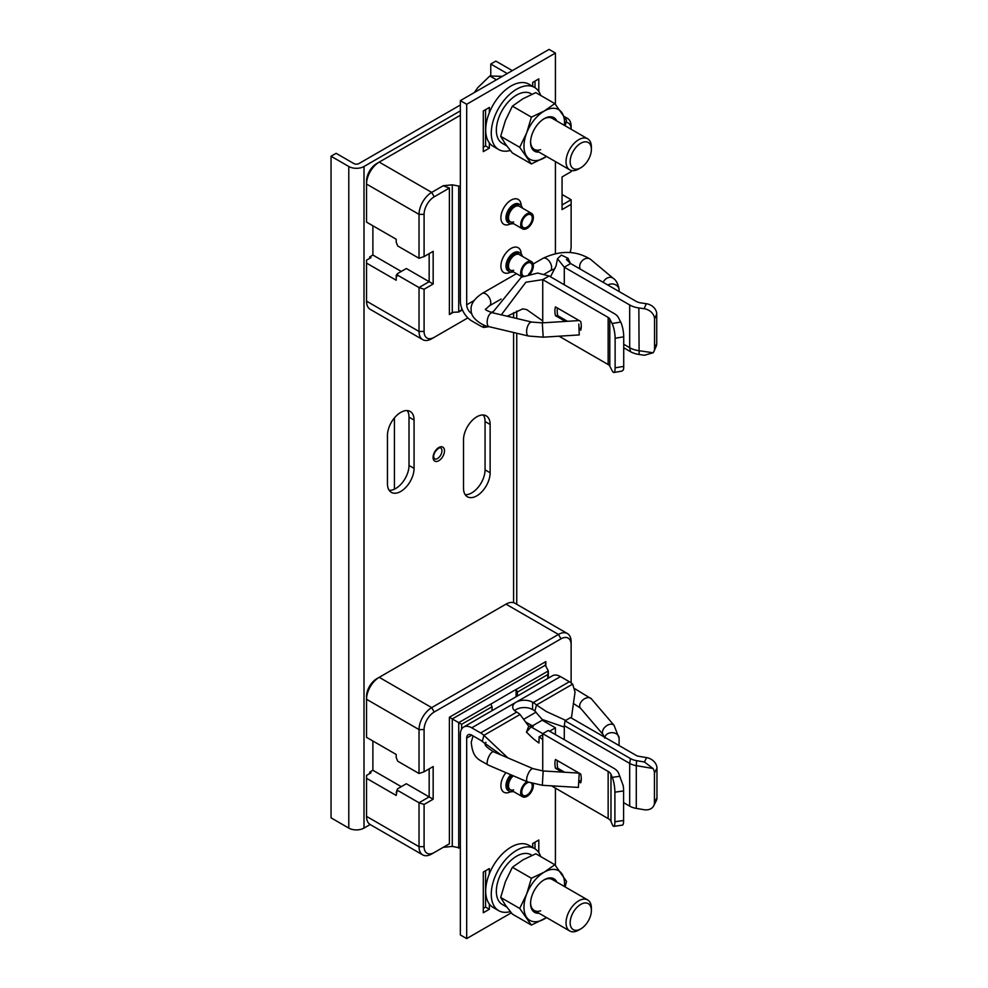 <?xml version="1.0" encoding="UTF-8"?>
<svg xmlns="http://www.w3.org/2000/svg" width="988" height="988" viewBox="0 0 988 988"><rect width="100%" height="100%" fill="white"/><g stroke="black" fill="none" stroke-linecap="round" stroke-linejoin="round"><path stroke-width="1.48" d="M348.789 828.092L348.789 166.49L331.042 156.252L331.042 817.842L348.789 828.092A10.757 6.212 0 0 0 364.004 828.092L370.167 824.535M348.789 166.49A10.757 6.212 0 0 0 364.004 166.49L460.346 110.878M387.457 483.75A18.821 10.868 120 0 0 391.359 492.37A18.821 10.868 120 0 0 405.858 487.331A18.821 10.868 120 0 0 414.071 468.386L414.071 420.085A18.821 10.868 120 0 0 410.181 411.465A18.821 10.868 120 0 0 395.669 416.504A18.821 10.868 120 0 0 387.457 435.449L387.457 483.75M463.508 439.845L463.508 488.146A18.821 10.868 120 0 0 467.41 496.766A18.821 10.868 120 0 0 481.909 491.715A18.821 10.868 120 0 0 490.134 472.783L490.134 424.47A18.821 10.868 120 0 0 486.232 415.862A18.821 10.868 120 0 0 471.733 420.9A18.821 10.868 120 0 0 463.508 439.845M331.042 156.252L336.118 153.325L353.865 163.563A3.582 2.075 0 0 0 358.94 163.563L460.346 105.024M389.161 490.307A18.821 10.868 120 0 0 409.007 465.459L409.007 417.158A18.821 10.868 120 0 0 407.291 410.6M465.225 494.692A18.821 10.868 120 0 0 485.059 469.856L485.059 421.543A18.821 10.868 120 0 0 483.354 414.997M490.764 75.854L490.764 64.035L507.239 73.557M512.315 70.63L495.84 61.108L490.764 64.035M394.422 489.171L394.422 417.912M429.163 253.657L429.163 281.691L419.023 287.545L397.67 275.22L397.472 273.639L396.2 275.442L396.2 280.222L366.536 263.104L366.536 260.177L370.982 257.609L369.71 256.88L372.884 255.052L372.884 225.77M369.71 256.88L369.71 258.337M562.061 204.961L571.126 199.724L571.126 204.343L562.061 209.579L562.061 176.926L571.126 171.69L571.126 170.442M565.025 117.547A17.932 10.349 -60 0 1 567.421 118.325A17.932 10.349 -60 0 1 571.126 126.538L571.126 129.255A14.338 8.275 -60 0 0 566.062 122.253M571.126 204.343L571.126 246.555A14.338 8.275 -60 0 1 570.039 252.483M571.126 199.724L562.061 194.488M460.346 115.263L376.687 163.563A14.338 8.275 120 0 0 376.675 163.563A14.338 8.275 120 0 0 366.536 181.137L366.536 222.115L396.2 239.244L396.2 242.171L397.67 245.938L419.023 258.276L424.087 256.584L433.164 251.347L433.164 284.001L424.087 289.237L419.023 287.545L419.023 331.449L424.087 331.449L424.087 289.237M419.023 258.276L419.023 214.359A17.932 10.349 -60 0 1 431.694 192.401L443.242 185.744L452.282 184.818L460.346 186.386M461.606 307.923L461.606 309.787L462.211 309.454M458.716 186.547L458.716 312.047L462.409 309.923M452.282 184.818L452.282 312.307L458.716 312.047L461.606 309.787M434.226 196.797L431.694 192.401L379.219 162.106L376.687 163.563L379.219 162.106A17.932 10.349 120 0 0 366.536 184.064L419.023 214.359L424.087 214.359A14.338 8.275 -60 0 1 434.226 196.797L449.392 188.041L449.392 314.555L453.381 312.257M443.242 185.744L449.392 188.041M467.867 317.889L434.226 337.316A14.338 8.275 -60 0 1 424.087 331.449M424.087 256.584L424.087 214.359M434.226 337.316L431.694 338.773A17.932 10.349 -60 0 1 422.728 339.662A17.932 10.349 -60 0 1 419.023 331.449L366.536 301.155A17.932 10.349 120 0 0 370.253 309.368L422.728 339.662M366.536 263.104L366.536 301.155M401.276 271.441L372.884 255.052M397.67 275.22L396.2 277.295M397.472 273.639L406.34 268.514L433.164 284.001M452.282 312.307L449.392 314.555M372.884 741L372.884 770.27L401.276 786.67M429.163 768.874L429.163 796.908L406.34 783.743L397.472 788.869L396.2 795.451L366.536 778.322L366.536 775.395L370.982 772.838L369.71 772.11L372.884 770.27M369.71 772.11L369.71 773.567M424.087 771.801L424.087 729.589L419.023 729.589A17.932 10.349 -60 0 1 431.694 707.63L558.455 634.444A17.932 10.349 -60 0 1 567.421 633.555L514.946 603.26A17.932 10.349 120 0 0 505.98 604.15L379.219 677.323A17.932 10.349 120 0 0 366.536 699.282L419.023 729.589L419.023 773.493L424.087 771.801L433.164 766.565L433.164 799.218L424.087 804.454L419.023 802.762L397.67 790.437M492.036 710.656L492.036 706.753L490.838 704.098L458.716 722.648L449.392 717.263L449.392 843.777L431.694 854.003A17.932 10.349 -60 0 1 422.728 854.892A17.932 10.349 -60 0 1 419.023 846.679L419.023 802.762L429.163 796.908L433.164 799.218M431.694 854.003L434.226 852.533A14.338 8.275 -60 0 1 424.087 846.679L424.087 804.454M397.472 788.869L396.2 792.524M376.675 678.793L379.219 677.323L376.687 678.793A14.338 8.275 120 0 0 376.675 678.793A14.338 8.275 120 0 0 366.536 696.355L366.536 737.344L396.2 754.462L396.2 757.388L397.67 761.168L419.023 773.493M366.536 778.322L366.536 816.384A17.932 10.349 120 0 0 370.253 824.585L422.728 854.892M490.838 704.098L516.119 689.389L516.119 696.75M460.346 847.976L452.282 846.407L443.242 847.334L449.392 843.777M492.036 706.753L461.606 724.315L461.606 729.107M517.391 696.021L517.391 692.119L516.119 689.389M547.809 678.46L547.809 674.545L517.391 692.119M458.716 848.149L458.716 722.648L461.606 724.315M548.315 678.163L548.315 670.914L516.193 689.463M452.282 846.407L452.282 718.931L545.314 665.22L548.315 670.914L547.809 674.545M424.087 729.589A14.338 8.275 -60 0 1 434.226 712.015L560.986 638.828A14.338 8.275 -60 0 1 571.126 644.695L571.126 682.893M545.833 666.184L545.833 661.59L449.392 717.263M567.421 633.555A17.932 10.349 -60 0 1 571.126 641.768L571.126 644.695M545.314 665.22L545.833 661.59M483.379 324.842L483.91 327.436A17.932 10.349 60 0 1 480.625 326.04L471.745 320.915A16.129 9.312 60 0 1 460.346 301.155L460.346 100.628L466.682 104.283L555.417 53.056L549.081 49.4L460.346 100.628M471.832 313.641L471.745 313.604A7.175 4.137 -120 0 1 466.682 304.81L466.682 104.283M483.91 327.436L488.961 326.658M501.311 314.851L525.851 282.235L542.733 279.641L608.151 317.407A6.546 3.779 180 0 1 609.794 319.013L612.091 323.521L620.686 322.063L618.402 317.556A15.499 8.954 0 0 0 614.487 313.739L549.081 275.985L537.694 273.059L521.355 277.196L492.456 312.751M570.385 263.401L568.026 258.251L561.32 255.102L557.504 258.745L564.284 267.205L564.284 284.766M568.026 258.251L566.433 259.56L570.619 263.537L636.037 301.303A10.757 6.212 0 0 0 641.027 302.933L646.288 303.699A10.757 8.522 23.4 0 1 656.724 313.986L656.724 343.552A10.757 8.522 23.4 0 1 656.168 346.319L653.994 351.333A10.757 8.522 -156.6 0 0 654.55 348.566L654.55 319.001A10.757 8.522 -156.6 0 0 644.114 308.713L638.853 307.96A19.723 11.387 180 0 1 629.689 304.959L564.284 267.205L570.619 263.537M555.417 253.583L555.417 161.575M555.417 104.308L555.417 53.056M538.806 91.501L538.806 78.892L532.717 82.412L532.717 86.376M489.369 112.595L489.369 107.433L483.293 110.952L483.293 151.633L489.369 148.126L489.369 142.964M653.994 351.333A10.757 8.522 -156.6 0 1 653.154 352.765L638.853 350.691A19.723 11.387 180 0 1 629.689 347.702L623.724 344.256M653.154 352.765L644.386 355.248L639.113 354.482A18.649 10.769 180 0 1 630.455 351.654L623.724 347.764M507.19 316.234L522.738 308.861L526.74 309.627L542.733 320.915L542.733 279.641L549.081 275.985M559.047 336.192L608.151 364.535A6.546 3.779 180 0 1 609.794 366.14L612.091 370.648A10.757 2.47 -99.6 0 0 613.894 372.476A10.757 2.47 -99.6 0 0 615.116 367.832L615.116 338.267A10.757 2.47 -99.6 0 0 612.091 323.521M542.733 322.829L542.733 320.915M565.42 321.421L555.466 315.678A18.649 10.769 60 0 1 555.466 306.898L580.709 321.471A18.649 10.769 60 0 1 581.277 326.188A18.649 10.769 60 0 1 580.709 330.251L580.66 328.905A17.031 9.831 -120 0 0 581.265 325.509M620.686 322.063A10.757 2.47 80.4 0 1 623.724 336.809L623.724 366.375A10.757 2.47 80.4 0 1 623.317 369.969L621.86 371.13L613.894 372.476M557.491 308.058A17.031 9.831 -120 0 0 557.8 315.715L555.466 315.678M580.66 328.905L579.116 328.016M567.483 321.298L557.8 315.715M522.306 256.324A10.757 6.212 120 0 0 520.231 253.052A10.757 6.212 120 0 0 514.847 253.583A10.757 6.212 120 0 0 507.82 263.067A10.757 6.212 120 0 0 509.475 271.688A10.757 6.212 120 0 0 513.34 271.848M522.306 208.023A10.757 6.212 120 0 0 520.231 204.751A10.757 6.212 120 0 0 514.847 205.282A10.757 6.212 120 0 0 507.82 214.767A10.757 6.212 120 0 0 509.475 223.387A10.757 6.212 120 0 0 513.34 223.547M535.002 87.71L535.002 81.09M483.293 147.249L485.565 145.928L485.565 109.631M489.369 148.126L485.565 145.928M513.661 270.243A8.966 5.175 -60 0 1 510.364 270.132A8.966 5.175 -60 0 1 508.993 262.944A8.966 5.175 -60 0 1 514.847 255.052A8.966 5.175 -60 0 1 519.33 254.608M513.661 221.942A8.966 5.175 -60 0 1 510.364 221.831A8.966 5.175 -60 0 1 508.993 214.643A8.966 5.175 -60 0 1 514.847 206.751A8.966 5.175 -60 0 1 519.33 206.307M569.36 681.72L533.236 702.579A17.932 10.349 -120 0 1 536.509 704.975L572.632 684.116A17.932 10.349 -120 0 0 569.36 681.72L560.48 676.595A16.129 9.312 -120 0 0 552.416 675.804L463.681 727.032A16.129 9.312 -120 0 0 460.346 734.417L460.346 934.944L466.682 938.6L466.682 738.073A7.175 4.137 60 0 1 468.164 734.788A7.175 4.137 60 0 1 471.745 735.146L480.625 740.271A8.966 5.175 60 0 1 482.268 741.469L501.311 755.079M555.417 788.128L555.417 865.439M572.632 684.116L575.041 691.983L571.41 718.041M565.729 720.4L546.339 711.521L536.509 704.975L534.866 711.088L542.214 719.474L564.284 727.094L564.284 739.679M534.866 711.088A8.966 5.175 -120 0 0 533.236 709.89L532.594 709.532A11.658 6.731 0 0 0 516.119 709.532A11.658 6.731 0 0 0 514.575 710.631M533.322 726.353L525.554 721.969L520.034 714.485A17.932 10.349 -120 0 0 516.749 712.089L516.119 711.731A11.658 6.731 0 0 1 512.71 706.963A11.658 6.731 0 0 1 516.119 702.209L471.745 727.823A16.129 9.312 -120 0 0 463.681 727.032M525.554 721.969L528.728 726.266L531.593 726.353L526.443 732.12L528.728 726.266M542.733 734.825L539.127 736.776L542.733 739.53L542.733 770.949M549.587 731.194L555.417 727.823L542.227 720.215L531.593 726.353M555.417 727.823L555.417 734.553M482.268 741.469L483.91 735.344L507.832 757.87M520.034 714.485L483.91 735.344A17.932 10.349 -120 0 0 480.625 732.948L471.745 727.823M511.327 912.826L466.682 938.6M489.369 873.725L489.369 868.563L483.293 872.071L483.293 912.764L489.369 909.256L489.369 904.094M538.806 852.632L538.806 840.022L532.717 843.53L532.717 847.506M533.236 702.579L532.594 702.209A11.658 6.731 0 0 0 516.119 702.209L560.48 676.595M539.127 736.776L538.942 743.001C532.05 738.048 531.828 737.258 526.443 732.12M542.733 733.676L608.151 771.443A10.757 6.212 180 0 1 610.979 774.333L612.288 777.371A10.757 2.124 -98.2 0 1 614.894 792.178L623.589 790.919A10.757 2.124 81.8 0 0 623.243 785.719L618.624 773.221A18.649 10.769 0 0 0 613.721 768.219L548.315 730.465L542.733 733.676L542.733 739.53M551.428 785.831L608.151 818.57A10.757 6.212 180 0 1 610.979 821.46L612.288 824.498A10.757 2.124 -98.2 0 0 613.832 826.363A10.757 2.124 -98.2 0 0 614.894 821.744L614.894 792.178M562.11 772.097L555.466 768.256A18.649 10.769 60 0 1 555.466 759.476L580.709 774.049A18.649 10.769 60 0 1 581.277 778.766A18.649 10.769 60 0 1 580.709 782.829L579.03 781.854M623.589 790.919L623.589 820.485A10.757 2.124 81.8 0 1 622.526 825.104L613.832 826.363M557.491 760.637A17.031 9.831 -120 0 0 557.8 768.294L555.466 768.256M580.709 782.829L580.66 781.483A17.031 9.831 -120 0 0 581.265 778.087M557.8 768.294L564.654 772.245M579.116 780.594L580.66 781.483M565.05 720.795L630.455 758.562L629.689 763.391L564.284 725.637L565.05 720.795L570.619 717.584L636.037 755.338A6.546 3.779 0 0 0 638.816 756.302L646.634 757.623A10.757 8.423 27 0 1 656.958 768.158L656.958 797.724A10.757 8.423 27 0 1 656.217 800.848L653.698 805.813A10.757 8.423 -153 0 0 654.427 802.688L654.427 773.122A10.757 8.423 -153 0 0 653.043 768.491L636.284 765.651L636.284 808.394A15.499 8.954 180 0 1 629.689 806.134L623.589 802.614M653.698 805.813A10.757 8.423 -153 0 1 644.102 809.715L636.284 808.394M630.455 758.562A14.425 8.336 0 0 0 636.593 760.661L644.411 761.995L653.043 768.491M629.689 806.134L629.689 763.391A15.499 8.954 0 0 0 636.284 765.651L636.593 760.661M564.284 725.637L564.284 727.094M512.154 775.321A10.757 6.212 120 0 0 509.475 791.302A10.757 6.212 120 0 0 513.34 791.462M483.293 908.38L485.565 907.058L485.565 870.761M489.369 909.256L485.565 907.058M535.002 848.84L535.002 842.221M513.661 789.857A8.966 5.175 -60 0 1 510.364 789.745A8.966 5.175 -60 0 1 508.734 783.583A8.966 5.175 -60 0 1 513.278 775.802M578.832 324.089L579.252 334.932L578.832 324.089M543.178 770.973L542.326 785.299L578.388 787.424L579.227 773.098L543.178 770.973L533.063 768.664L493.592 751.782C486.652 747.471 483.959 744.73 485.503 743.569L485.886 742.321M533.359 217.434A8.966 5.175 -60 0 1 529.445 226.45A8.966 5.175 -60 0 1 522.541 228.858A8.966 5.175 -60 0 1 520.676 224.745A8.966 5.175 120 0 1 524.591 215.73A8.966 5.175 120 0 1 531.495 213.334A8.966 5.175 120 0 1 533.359 217.434M521.775 224.115A7.41 4.273 120 0 0 523.319 227.512A7.41 4.273 120 0 0 529.025 225.523A7.41 4.273 120 0 0 532.26 218.064A7.41 4.273 120 0 0 530.729 214.68A7.41 4.273 120 0 0 525.011 216.656A7.41 4.273 120 0 0 521.775 224.115M516.354 252.891L531.495 261.635A8.966 5.175 120 0 1 533.359 265.735A8.966 5.175 -60 0 1 530.247 273.837M522.072 276.825A8.966 5.175 -60 0 1 520.676 273.059A8.966 5.175 120 0 1 524.591 264.031A8.966 5.175 120 0 1 531.495 261.635M528.592 274.256A7.41 4.273 120 0 0 532.26 266.365A7.41 4.273 120 0 0 530.729 262.981A7.41 4.273 120 0 0 525.011 264.957A7.41 4.273 120 0 0 521.775 272.416A7.41 4.273 120 0 0 523.319 275.813A7.41 4.273 120 0 0 523.788 276.023M533.199 783.83A8.966 5.175 120 0 1 533.359 785.349A8.966 5.175 -60 0 1 529.445 794.377A8.966 5.175 -60 0 1 522.541 796.773A8.966 5.175 -60 0 1 520.676 792.672A8.966 5.175 120 0 1 527.036 781.681M528.592 782.335A7.41 4.273 120 0 0 521.775 792.03A7.41 4.273 120 0 0 523.319 795.426A7.41 4.273 120 0 0 529.025 793.438A7.41 4.273 120 0 0 532.26 785.979A7.41 4.273 120 0 0 531.556 783.361M580.771 167.775A15.018 8.67 120 0 1 575.461 169.195A15.018 8.67 -60 0 1 571.57 154.696A15.018 8.67 -60 0 1 586.069 141.84A15.018 8.67 120 0 1 591.38 149.386L591.38 147.014A17.932 10.349 120 0 0 587.675 138.802A17.932 10.349 120 0 0 585.044 137.999A17.932 10.349 -60 0 0 568.656 151.226A17.932 10.349 -60 0 0 569.743 169.85A17.932 10.349 -60 0 0 572.373 170.665A17.932 10.349 120 0 0 578.709 168.96L580.771 167.775A15.018 8.67 120 0 0 591.38 149.386M496.433 79.793L489.838 75.977L502.386 76.36M474.252 92.6L477.883 87.549L489.838 75.977M571.57 154.696A15.018 8.67 120 0 0 573.262 168.516A15.018 8.67 120 0 0 589.96 156.339A15.018 8.67 120 0 0 588.268 142.519A15.018 8.67 120 0 0 571.57 154.696M540.708 95.453A35.852 20.699 120 0 0 534.545 87.438L528.975 84.215A35.852 20.699 120 0 0 501.348 93.823A35.852 20.699 120 0 0 485.701 129.897A35.852 20.699 120 0 0 493.123 146.31L498.693 149.534A35.852 20.699 120 0 0 510.327 150.472M534.545 87.438A35.852 20.699 120 0 0 506.918 97.046A35.852 20.699 120 0 0 491.271 133.121A35.852 20.699 120 0 0 498.693 149.534M506.795 145.928L502.287 143.322A28.677 16.561 -60 0 1 502.287 110.211A28.677 16.561 -60 0 1 530.964 93.65L531.976 94.231M546.562 156.475L531.408 163.959L512.389 152.979L505.399 144.001L500.681 136.332L505.399 120.573L512.389 106.148L522.961 98.726L535.817 92.625L554.824 103.604L566.532 120.264L565.148 125.809M500.681 136.332L519.7 147.298L526.69 132.874L531.408 117.127L544.252 111.027L554.824 103.604M531.408 163.959L519.7 147.298M512.389 106.148L531.408 117.127M546.488 156.425A28.677 16.561 -60 0 1 544.252 157.858A28.677 16.561 -60 0 1 526.69 156.289A28.677 16.561 -60 0 1 526.69 132.874A28.677 16.561 -60 0 1 544.252 111.027A28.677 16.561 -60 0 1 561.826 112.595A28.677 16.561 -60 0 1 564.42 125.377M538.954 152.078A19.365 11.177 -60 0 1 530.568 142.346A19.365 11.177 -60 0 1 544.252 118.634A19.365 11.177 -60 0 1 556.874 121.03M543.746 118.943A17.932 10.349 -60 0 1 552.206 118.325L587.675 138.802M530.581 141.741A17.932 10.349 120 0 0 534.286 149.386A17.932 10.349 120 0 0 540.634 149.682M580.771 928.905A15.018 8.67 120 0 1 575.461 930.326A15.018 8.67 -60 0 1 571.57 915.827A15.018 8.67 -60 0 1 586.069 902.958A15.018 8.67 120 0 1 591.38 910.516L591.38 908.133A17.932 10.349 120 0 0 587.675 899.932A17.932 10.349 120 0 0 585.044 899.117A17.932 10.349 -60 0 0 568.656 912.356A17.932 10.349 -60 0 0 569.743 930.98A17.932 10.349 -60 0 0 572.373 931.795A17.932 10.349 120 0 0 578.709 930.091L580.771 928.905A15.018 8.67 120 0 0 591.38 910.516M571.57 915.827A15.018 8.67 120 0 0 573.262 929.646A15.018 8.67 120 0 0 589.96 917.469A15.018 8.67 120 0 0 588.268 903.637A15.018 8.67 120 0 0 571.57 915.827M540.708 856.584A35.852 20.699 120 0 0 534.545 848.569L528.975 845.345A35.852 20.699 120 0 0 501.348 854.953A35.852 20.699 120 0 0 485.701 891.028A35.852 20.699 120 0 0 493.123 907.441L498.693 910.664A35.852 20.699 120 0 0 510.327 911.603M534.545 848.569A35.852 20.699 120 0 0 506.918 858.164A35.852 20.699 120 0 0 491.271 894.251A35.852 20.699 120 0 0 498.693 910.664M506.795 907.058L502.287 904.452A28.677 16.561 -60 0 1 502.287 871.33A28.677 16.561 -60 0 1 530.964 854.768L531.976 855.349M546.562 917.593L531.408 925.089L512.389 914.11L505.399 905.119L500.681 897.45L505.399 881.704L512.389 867.279L522.961 859.856L535.817 853.755L554.824 864.722L566.532 881.382L565.148 886.928M500.681 897.45L519.7 908.429L526.69 894.004L531.408 878.246L544.252 872.145L554.824 864.722M531.408 925.089L519.7 908.429M512.389 867.279L531.408 878.246M546.488 917.556A28.677 16.561 -60 0 1 544.252 918.988A28.677 16.561 -60 0 1 526.69 917.42A28.677 16.561 -60 0 1 526.69 894.004A28.677 16.561 -60 0 1 544.252 872.145A28.677 16.561 -60 0 1 561.826 873.713A28.677 16.561 -60 0 1 564.42 886.508M538.954 913.208A19.365 11.177 -60 0 1 530.568 903.477A19.365 11.177 -60 0 1 544.252 879.765A19.365 11.177 -60 0 1 556.874 882.148M543.746 880.073A17.932 10.349 -60 0 1 552.206 879.456L587.675 899.932M530.581 902.871A17.932 10.349 120 0 0 534.286 910.504A17.932 10.349 120 0 0 540.634 910.813M364.004 828.092L364.004 166.49M513.587 602.68L513.587 332.487M513.587 317.753L513.587 312.69M433.09 457.407A8.065 4.656 -60 0 1 438.796 447.527A8.065 4.656 -60 0 1 444.501 450.824A8.065 4.656 -60 0 1 438.796 460.704A8.065 4.656 -60 0 1 433.09 457.407M414.071 468.386L409.007 465.459M414.071 420.085L409.007 417.158M490.134 424.47L485.059 421.543M490.134 472.783L485.059 469.856M440.66 447.947A6.274 3.619 -60 0 1 441.957 450.824A6.274 3.619 -60 0 1 439.228 457.135A6.274 3.619 -60 0 1 434.387 458.815L433.609 456.678C433.596 450.33 441.76 445.946 440.66 447.947M366.536 816.384L419.023 846.679L424.087 846.679M379.219 677.323L431.694 707.63L434.226 712.015M505.98 604.15L558.455 634.444L560.986 638.828M491.419 312.48L493.802 311.109M466.682 304.81L474.042 300.562M521.182 253.842A14.338 8.275 120 0 0 511.043 248.457A14.338 8.275 120 0 0 500.904 265.784A14.338 8.275 120 0 0 510.635 272.108M521.182 205.541A14.338 8.275 120 0 0 511.043 200.156A14.338 8.275 120 0 0 500.904 217.484A14.338 8.275 120 0 0 510.635 223.807M630.455 351.654L629.689 347.702L629.689 304.959M644.114 308.713L646.288 303.699M654.55 319.001L656.724 313.986M639.113 354.482L638.853 307.96M656.724 343.552L654.55 348.566M608.151 364.535L608.151 317.407M615.116 338.267L623.724 336.809M623.724 366.375L615.116 367.832M609.794 366.14L609.794 319.013M520.231 253.052L518.959 252.323A10.757 6.212 120 0 0 513.587 252.854A10.757 6.212 120 0 0 506.56 262.339A10.757 6.212 120 0 0 508.203 270.947L509.475 271.688M520.231 204.751L518.959 204.022A10.757 6.212 120 0 0 513.587 204.553A10.757 6.212 120 0 0 506.56 214.026A10.757 6.212 120 0 0 508.203 222.646L509.475 223.387M542.77 733.664L530.815 726.81M471.745 735.146L466.682 738.073M505.918 772.653A14.338 8.275 120 0 0 501.212 788.301A14.338 8.275 120 0 0 510.635 791.721M516.749 712.089L480.625 732.948M608.151 771.443L608.151 818.57M623.589 820.485L614.894 821.744M610.979 774.333L610.979 821.46M612.288 777.371L619.945 776.259M532.594 702.209L532.594 709.532M656.958 797.724L654.427 802.688M654.427 773.122L656.958 768.158M644.411 761.995L646.634 757.623M510.759 774.728A10.757 6.212 120 0 0 508.203 790.573L509.475 791.302M501.138 299.055L489.282 305.897A7.175 4.137 -120 0 0 490.74 301.995A7.175 4.137 -120 0 0 487.393 295.153A7.175 4.137 -120 0 0 482.107 293.485L516.465 273.651M554.898 268.674L550.131 270.774A7.175 4.137 -120 0 0 551.588 266.859A7.175 4.137 -120 0 0 548.229 260.017A7.175 4.137 -120 0 0 542.955 258.35L533.149 264.018M580.339 269.144A7.175 5.471 -50.1 0 1 579.697 267.032A7.175 5.471 -50.1 0 1 583.402 259.708A7.175 5.471 -50.1 0 1 590.503 259.301C576.152 250.458 560.307 250.149 542.955 258.35M603.137 282.309A7.175 5.471 -50.1 0 1 613.215 278.32L590.503 259.301M607.842 285.026A7.175 6.15 0.3 0 1 615.018 284.532A7.175 6.15 0.3 0 1 619.093 289.632A7.175 6.15 0.3 0 1 619.106 290.114L619.056 288.854C617.846 283.445 615.907 279.925 613.215 278.32M485.479 309.281L485.466 309.195C484.824 309.627 487.146 310.8 492.419 312.739A7.175 3.322 103.3 0 0 488.652 315.839A7.175 3.322 103.3 0 0 487.183 323.138A7.175 3.322 103.3 0 0 489.122 326.695C485.096 326.855 470.486 319.013 471.202 310.516C470.288 304.637 473.919 298.956 482.107 293.485M492.419 312.739L531.902 322.088A7.175 3.322 103.3 0 0 528.123 325.188A7.175 3.322 103.3 0 0 526.653 332.487A7.175 3.322 103.3 0 0 528.592 336.044L489.122 326.695M531.902 322.088L542.301 322.866L543.19 337.18L528.592 336.044M542.326 785.299L527.419 781.854L487.949 764.959A7.175 2.482 -66.8 0 1 487.183 762.106A7.175 2.482 -66.8 0 1 489.813 754.82A7.175 2.482 -66.8 0 1 493.592 751.782M527.419 781.854A7.175 2.482 -66.8 0 1 526.653 779.001A7.175 2.482 -66.8 0 1 529.284 771.714A7.175 2.482 -66.8 0 1 533.063 768.664M574.979 688.821L591.343 698.788A7.175 4.631 139.5 0 0 584.6 698.726A7.175 4.631 139.5 0 0 579.697 705.358A7.175 4.631 139.5 0 0 580.45 708.112L573.275 703.382M591.343 698.788L614.067 725.353A7.175 4.631 139.5 0 0 607.324 725.291A7.175 4.631 139.5 0 0 602.421 731.923A7.175 4.631 139.5 0 0 603.162 734.677L580.45 708.112M619.093 738.616A7.175 5.533 -179.8 0 0 619.106 738.221A7.175 5.533 -179.8 0 0 612.498 732.676A7.175 5.533 -179.8 0 0 604.854 737.344M516.736 604.298L516.736 333.228M516.736 318.494L516.736 311.072M564.481 116.633L567.421 118.325M550.477 276.788L556.034 266.007L557.504 258.745M542.214 719.474L545.549 722.129M550.131 270.774L544.462 274.047M619.093 291.522L619.106 290.114M485.479 309.38L489.282 305.897M542.301 322.866L578.363 320.618M543.19 337.18L579.252 334.932M523.689 719.289L536.126 712.113M487.949 764.959C479.723 759.5 472.832 759.661 471.227 742.198L473.067 735.899M619.081 745.557L619.106 738.221L614.067 725.353M604.767 738.16L603.162 734.677M507.4 220.114L522.541 228.858M516.354 204.59L531.495 213.334M507.4 268.415L522.01 276.85M507.4 788.029L522.541 796.773M534.286 149.386L569.743 169.85M534.286 910.504L569.743 930.98"/></g></svg>
